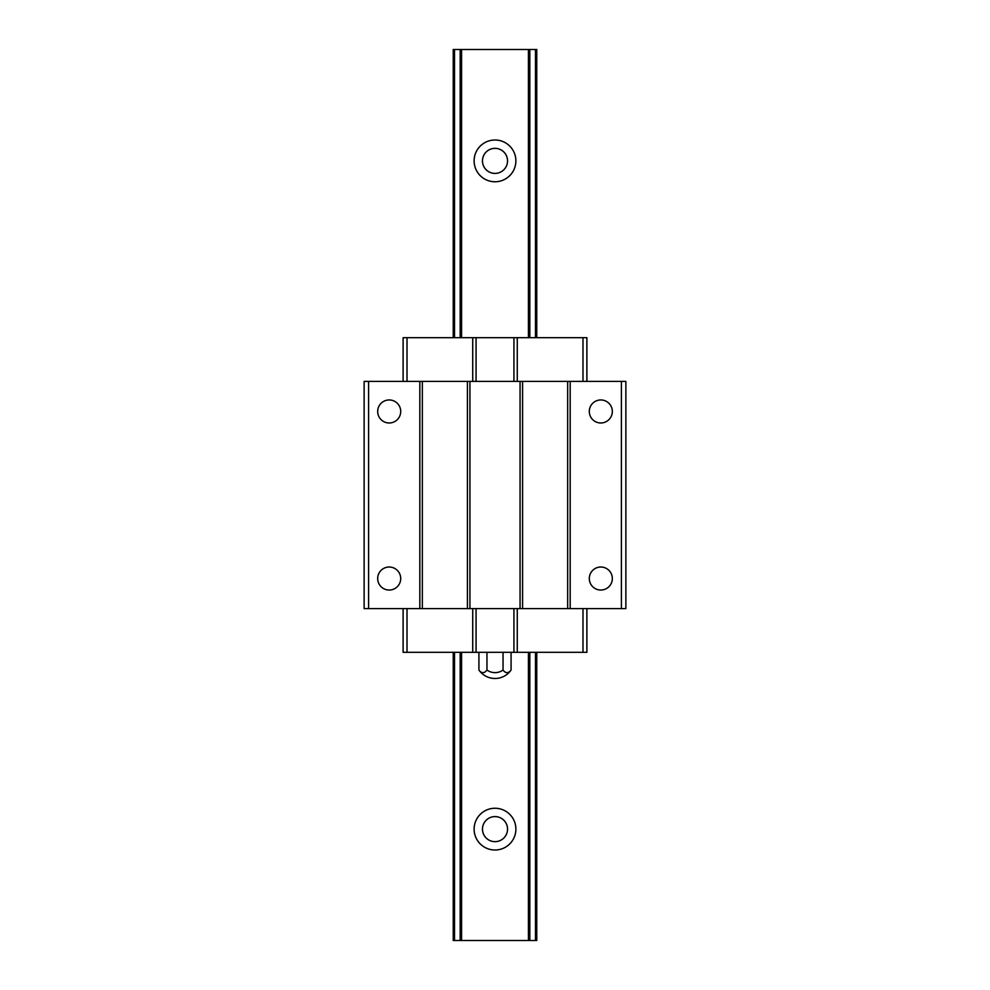 <?xml version="1.0" encoding="UTF-8"?>
<svg xmlns="http://www.w3.org/2000/svg" width="990" height="990" viewBox="0 0 990 990"><rect width="100%" height="100%" fill="white"/><g stroke="black" fill="none" stroke-linecap="round" stroke-linejoin="round"><path stroke-width="1.49" d="M482.476 829.125A12.524 12.524 0 0 1 501.262 818.272A12.524 12.524 0 0 1 501.262 839.978A12.524 12.524 0 0 1 482.476 829.125M495 850.014A20.889 20.889 0 0 1 476.92 818.68A20.889 20.889 0 0 1 513.08 818.68A20.889 20.889 0 0 1 495 850.014M453.234 940.5L453.234 652.311L453.234 940.5L461.563 940.5L461.563 652.311M453.234 49.5L453.234 337.689L453.234 49.5L536.766 49.5L536.766 337.689M461.563 337.689L461.563 49.5M495 181.764A20.889 20.889 0 0 1 476.92 150.43A20.889 20.889 0 0 1 513.08 150.43A20.889 20.889 0 0 1 495 181.764M461.563 940.5L528.437 940.5L528.437 652.311M528.437 337.689L528.437 49.5M528.437 940.5L536.766 940.5L536.766 652.311M482.476 160.875A12.524 12.524 0 0 1 501.262 150.022A12.524 12.524 0 0 1 501.262 171.728A12.524 12.524 0 0 1 482.476 160.875M478.925 652.311L478.925 670.02A13.637 6.819 -90 0 0 486.956 670.02L486.956 652.311M486.956 670.02A13.637 13.637 0 0 0 503.044 670.02L503.044 652.311M503.044 670.02A13.637 6.819 90 0 0 511.075 670.02L511.075 652.311M495 678.484A19.491 19.491 0 0 1 478.925 670.02C482.885 675.489 488.243 678.311 495 678.484A19.491 19.491 0 0 0 511.075 670.02M407.014 608.603L407.014 652.311L403.116 652.311L403.116 608.603M586.884 381.397L586.884 337.689L582.986 337.689L582.986 381.397M377.685 411.469A11.509 11.509 0 0 1 394.948 401.495A11.509 11.509 0 0 1 394.948 421.443A11.509 11.509 0 0 1 377.685 411.469M621.411 608.603L621.411 381.397L625.866 381.397L625.866 608.603L419.822 608.603L419.822 381.397L364.134 381.397L364.134 608.603L368.589 608.603L368.589 381.397M419.822 608.603L368.589 608.603M377.685 578.531A11.509 11.509 0 0 1 394.948 568.557A11.509 11.509 0 0 1 394.948 588.505A11.509 11.509 0 0 1 377.685 578.531M589.298 411.469A11.509 11.509 0 0 1 606.561 401.495A11.509 11.509 0 0 1 606.561 421.443A11.509 11.509 0 0 1 589.298 411.469M621.411 381.397L419.822 381.397M570.178 608.603L570.178 381.397M589.298 578.531A11.509 11.509 0 0 1 606.561 568.557A11.509 11.509 0 0 1 606.561 588.505A11.509 11.509 0 0 1 589.298 578.531M567.666 608.603L567.666 381.397M522.572 608.603L522.572 381.397M520.059 608.603L520.059 381.397M469.941 608.603L469.941 381.397M467.429 608.603L467.429 381.397M422.334 608.603L422.334 381.397M407.014 381.397L407.014 337.689L582.986 337.689M403.116 381.397L403.116 337.689L407.014 337.689M472.725 381.397L472.725 337.689M476.066 381.397L476.066 337.689M513.934 381.397L513.934 337.689M517.275 381.397L517.275 337.689M407.014 652.311L472.725 652.311L472.725 608.603M472.725 652.311L476.066 652.311L476.066 608.603M476.066 652.311L513.934 652.311L513.934 608.603M513.934 652.311L517.275 652.311L517.275 608.603M517.275 652.311L582.986 652.311L582.986 608.603M582.986 652.311L586.884 652.311L586.884 608.603M454.509 940.5L454.509 652.311M454.509 337.689L454.509 49.5M460.177 940.5L460.177 652.311M460.177 337.689L460.177 49.5M529.823 940.5L529.823 652.311M529.823 337.689L529.823 49.5M535.491 940.5L535.491 652.311M535.491 337.689L535.491 49.5"/></g></svg>
